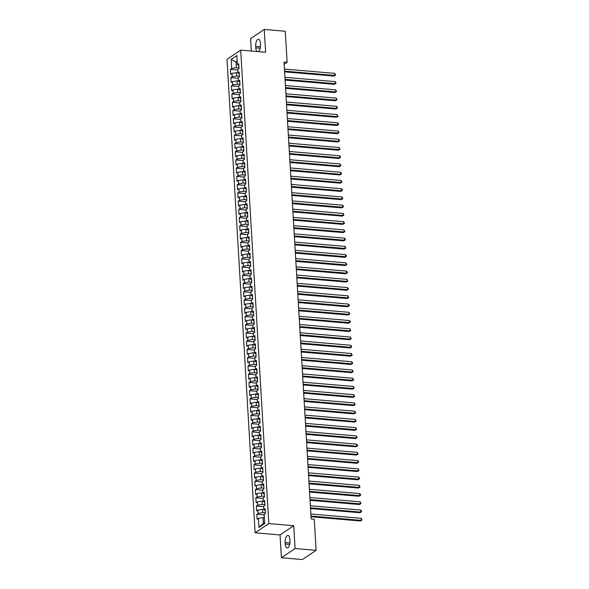 <?xml version="1.0" encoding="UTF-8"?>
<svg xmlns="http://www.w3.org/2000/svg" width="589" height="589" viewBox="0 0 589 589"><rect width="100%" height="100%" fill="white"/><g stroke="black" fill="none" stroke-linecap="round" stroke-linejoin="round"><path stroke-width="0.88" d="M281.409 557.754L295.089 548.536L293.734 525.712L280.055 534.93L281.409 557.754L302.429 559.55L316.116 550.332L314.268 519.27L311.154 519.005L284.008 62.044L287.123 62.309L285.275 31.246L264.255 29.45L250.568 38.668L251.304 51.052M280.055 534.93L255.133 532.802L227.008 59.364L240.695 50.146L268.82 523.577L255.133 532.802M237.249 62.066L235.953 61.955L231.168 59.393L231.705 68.457L230.387 69.34L230.682 74.28L232 73.397L232.191 76.695L230.881 77.579L231.175 82.519L232.486 81.635L232.684 84.934L231.367 85.817L231.661 90.758L232.979 89.874L233.17 93.172L231.86 94.056L232.154 99.004L233.465 98.113L233.664 101.411L232.346 102.295L232.64 107.242L233.958 106.359L234.15 109.65L232.839 110.533L233.134 115.481L234.444 114.597L234.643 117.888L233.325 118.772L233.619 123.719L234.937 122.836L235.129 126.127L233.818 127.018L234.113 131.958L235.423 131.075L235.622 134.373L234.304 135.256L234.599 140.197L235.917 139.313L236.108 142.612L234.797 143.495L235.092 148.435L236.403 147.552L236.601 150.85L235.283 151.734L235.578 156.674L236.896 155.79L237.087 159.089L235.777 159.972L236.071 164.913L237.382 164.029L237.581 167.328L236.263 168.211L236.557 173.159L237.868 172.268L238.066 175.566L236.756 176.45L237.05 181.397L238.361 180.514L238.56 183.805L237.242 184.688L237.536 189.636L238.847 188.752L239.046 192.043L237.735 192.927L238.03 197.875L239.34 196.991L239.539 200.282L238.221 201.173L238.516 206.113L239.826 205.23L240.025 208.521L238.714 209.412L239.009 214.352L240.319 213.468L240.518 216.767L239.2 217.65L239.495 222.59L240.805 221.707L241.004 225.005L239.694 225.889L239.988 230.829L241.299 229.946L241.49 233.244L240.179 234.127L240.474 239.068L241.784 238.184L241.983 241.483L240.673 242.366L240.967 247.306L242.278 246.423L242.469 249.721L241.159 250.605L241.453 255.552L242.764 254.662L242.962 257.96L241.652 258.843L241.946 263.791L243.257 262.908L243.448 266.199L242.138 267.082L242.432 272.03L243.743 271.146L243.942 274.437L242.631 275.321L242.918 280.268L244.236 279.385L244.428 282.676L243.117 283.567L243.412 288.507L244.722 287.623L244.921 290.922L243.61 291.805L243.898 296.746L245.215 295.862L245.407 299.16L244.096 300.044L244.391 304.984L245.701 304.101L245.9 307.399L244.59 308.283L244.877 313.223L246.195 312.339L246.386 315.638L245.076 316.521L245.37 321.461L246.681 320.578L246.879 323.876L245.569 324.76L245.856 329.707L247.174 328.817L247.365 332.115L246.055 332.999L246.349 337.946L247.66 337.063L247.859 340.354L246.541 341.237L246.835 346.185L248.153 345.301L248.344 348.592L247.034 349.476L247.328 354.423L248.639 353.54L248.838 356.831L247.52 357.722L247.814 362.662L249.132 361.779L249.324 365.07L248.013 365.96L248.308 370.901L249.618 370.017L249.817 373.316L248.499 374.199L248.794 379.139L250.111 378.256L250.303 381.554L248.992 382.438L249.287 387.378L250.597 386.494L250.796 389.793L249.478 390.676L249.773 395.617L251.091 394.733L251.282 398.031L249.972 398.915L250.266 403.855L251.577 402.972L251.775 406.27L250.458 407.154L250.752 412.101L252.07 411.21L252.261 414.509L250.951 415.392L251.245 420.34L252.556 419.456L252.755 422.747L251.437 423.631L251.731 428.578L253.049 427.695L253.241 430.986L251.93 431.87L252.225 436.817L253.535 435.934L253.734 439.225L252.416 440.116L252.71 445.056L254.028 444.172L254.22 447.471L252.909 448.354L253.204 453.294L254.514 452.411L254.713 455.709L253.395 456.593L253.69 461.533L255.008 460.65L255.199 463.948L253.888 464.831L254.183 469.772L255.493 468.888L255.692 472.187L254.374 473.07L254.669 478.01L255.987 477.127L256.178 480.425L254.868 481.309L255.162 486.256L256.473 485.365L256.671 488.664L255.354 489.547L255.648 494.495L256.959 493.604L257.157 496.902L255.847 497.786L256.141 502.734L257.452 501.85L257.651 505.141L256.333 506.025L256.627 510.972L257.938 510.089L258.137 513.38L256.826 514.271L257.121 519.211L258.431 518.327L263.025 517.598L263.364 523.363L264.601 522.531M231.168 59.393L236.859 55.55L237.396 64.613L238.832 65.725M263.364 523.363L258.969 527.391L264.667 523.555L264.13 514.491L265.44 513.601L265.146 508.66L263.835 509.544L263.636 506.245L264.947 505.362L264.652 500.422L263.342 501.305L263.15 498.007L264.461 497.123L264.166 492.183L262.856 493.067L262.657 489.768L263.968 488.885L263.681 483.944L262.363 484.828L262.171 481.53L263.482 480.646L263.187 475.706L261.877 476.589L261.678 473.291L262.988 472.407L262.701 467.46L261.383 468.351L261.192 465.052L262.503 464.169L262.208 459.221L260.898 460.112L260.699 456.814L262.009 455.93L261.722 450.983L260.404 451.866L260.213 448.575L261.523 447.692L261.229 442.744L259.918 443.627L259.72 440.336L261.03 439.453L260.743 434.505L259.425 435.389L259.234 432.098L260.544 431.207L260.25 426.267L258.939 427.15L258.74 423.852L260.058 422.968L259.764 418.028L258.446 418.912L258.254 415.613L259.565 414.73L259.27 409.789L257.96 410.673L257.761 407.374L259.079 406.491L258.785 401.551L257.467 402.434L257.275 399.136L258.586 398.252L258.291 393.312L256.981 394.196L256.782 390.897L258.1 390.014L257.805 385.066L256.487 385.957L256.296 382.659L257.607 381.775L257.312 376.827L256.001 377.711L255.803 374.42L257.121 373.536L256.826 368.589L255.508 369.472L255.317 366.181L256.627 365.298L256.333 360.35L255.022 361.234L254.823 357.943L256.141 357.052L255.847 352.112L254.529 352.995L254.338 349.697L255.648 348.813L255.354 343.873L254.043 344.756L253.844 341.458L255.162 340.575L254.868 335.634L253.55 336.518L253.358 333.219L254.669 332.336L254.374 327.396L253.064 328.279L252.865 324.981L254.183 324.097L253.888 319.157L252.571 320.041L252.379 316.742L253.69 315.859L253.395 310.911L252.085 311.802L251.886 308.503L253.204 307.62L252.909 302.672L251.591 303.563L251.4 300.265L252.71 299.381L252.416 294.434L251.105 295.317L250.907 292.026L252.225 291.143L251.93 286.195L250.612 287.079L250.421 283.788L251.731 282.904L251.437 277.956L250.126 278.84L249.927 275.549L251.245 274.658L250.951 269.718L249.64 270.601L249.441 267.303L250.752 266.419L250.458 261.479L249.147 262.363L248.948 259.064L250.266 258.181L249.972 253.241L248.661 254.124L248.462 250.826L249.773 249.942L249.478 245.002L248.168 245.885L247.969 242.587L249.287 241.704L248.992 236.763L247.682 237.647L247.483 234.348L248.794 233.465L248.499 228.517L247.189 229.408L246.99 226.11L248.308 225.226L248.013 220.279L246.703 221.162L246.504 217.871L247.814 216.988L247.52 212.04L246.209 212.923L246.018 209.632L247.328 208.749L247.034 203.801L245.723 204.685L245.525 201.394L246.835 200.503L246.541 195.563L245.23 196.446L245.039 193.148L246.349 192.264L246.055 187.324L244.744 188.208L244.545 184.909L245.856 184.026L245.561 179.085L244.251 179.969L244.06 176.671L245.37 175.787L245.076 170.847L243.765 171.73L243.566 168.432L244.877 167.548L244.59 162.608L243.272 163.492L243.08 160.193L244.391 159.31L244.096 154.362L242.786 155.253L242.587 151.955L243.898 151.071L243.61 146.124L242.293 147.014L242.101 143.716L243.412 142.832L243.117 137.885L241.807 138.768L241.608 135.477L242.918 134.594L242.631 129.646L241.313 130.53L241.122 127.239L242.432 126.355L242.138 121.408L240.827 122.291L240.629 119L241.939 118.109L241.652 113.169L240.334 114.052L240.143 110.754L241.453 109.871L241.159 104.93L239.848 105.814L239.649 102.515L240.967 101.632L240.673 96.692L239.355 97.575L239.163 94.277L240.474 93.393L240.179 88.453L238.869 89.337L238.67 86.038L239.988 85.155L239.694 80.214L238.376 81.098L238.184 77.8L239.495 76.916L239.2 71.968L237.89 72.859L237.691 69.561L239.009 68.677L238.714 63.73L237.396 64.613M258.969 527.391L258.431 518.327M265.396 512.879L262.731 512.651L262.532 509.352L263.828 509.47M258.137 513.38L262.731 512.651M257.938 510.089L262.532 509.352M264.91 504.64L262.245 504.412L262.046 501.114L263.342 501.224M257.651 505.141L262.245 504.412M257.452 501.85L262.046 501.114M263.835 509.544L265.264 510.648M264.417 496.402L261.752 496.174L261.553 492.875L262.849 492.986M257.157 496.902L261.752 496.174M256.959 493.604L261.553 492.875M263.342 501.305L264.778 502.41M263.931 488.163L261.266 487.935L261.067 484.637L262.363 484.747M256.671 488.664L261.266 487.935M256.473 485.365L261.067 484.637M262.856 493.067L264.284 494.171M263.438 479.925L260.772 479.696L260.574 476.398L261.869 476.508M256.178 480.425L260.772 479.696M255.987 477.127L260.574 476.398M262.363 484.828L263.798 485.932M262.952 471.686L260.286 471.458L260.088 468.159L261.383 468.27M255.692 472.187L260.286 471.458M255.493 468.888L260.088 468.159M261.877 476.589L263.305 477.694M262.458 463.44L259.793 463.219L259.594 459.921L260.89 460.031M255.199 463.948L259.793 463.219M255.008 460.65L259.594 459.921M261.383 468.351L262.819 469.455M261.972 455.201L259.307 454.973L259.108 451.682L260.404 451.792M254.713 455.709L259.307 454.973M254.514 452.411L259.108 451.682M260.898 460.112L262.326 461.216M261.479 446.963L258.814 446.734L258.615 443.443L259.911 443.554M254.22 447.471L258.814 446.734M254.028 444.172L258.615 443.443M260.404 451.866L261.84 452.978M260.993 438.724L258.328 438.496L258.129 435.205L259.425 435.315M253.734 439.225L258.328 438.496M253.535 435.934L258.129 435.205M259.918 443.627L261.347 444.732M260.5 430.485L257.835 430.257L257.643 426.959L258.932 427.069M253.241 430.986L257.835 430.257M253.049 427.695L257.643 426.959M259.425 435.389L260.861 436.493M260.014 422.247L257.349 422.019L257.15 418.72L258.446 418.831M252.755 422.747L257.349 422.019M252.556 419.456L257.15 418.72M258.939 427.15L260.367 428.255M259.521 414.008L256.856 413.78L256.664 410.481L257.953 410.592M252.261 414.509L256.856 413.78M252.07 411.21L256.664 410.481M258.446 418.912L259.882 420.016M259.035 405.769L256.37 405.541L256.171 402.243L257.467 402.353M251.775 406.27L256.37 405.541M251.577 402.972L256.171 402.243M257.96 410.673L259.388 411.777M258.542 397.531L255.876 397.303L255.685 394.004L256.973 394.115M251.282 398.031L255.876 397.303M251.091 394.733L255.685 394.004M257.467 402.434L258.902 403.539M258.056 389.292L255.39 389.064L255.192 385.766L256.487 385.876M250.796 389.793L255.39 389.064M250.597 386.494L255.192 385.766M256.981 394.196L258.409 395.3M257.562 381.046L254.897 380.818L254.706 377.527L255.994 377.637M250.303 381.554L254.897 380.818M250.111 378.256L254.706 377.527M256.487 385.957L257.923 387.061M257.076 372.808L254.411 372.579L254.212 369.288L255.508 369.399M249.817 373.316L254.411 372.579M249.618 370.017L254.212 369.288M256.001 377.711L257.43 378.823M256.583 364.569L253.918 364.341L253.726 361.05L255.015 361.16M249.324 365.07L253.918 364.341M249.132 361.779L253.726 361.05M255.508 369.472L256.944 370.584M256.097 356.33L253.432 356.102L253.233 352.804L254.529 352.921M248.838 356.831L253.432 356.102M248.639 353.54L253.233 352.804M255.022 361.234L256.451 362.338M255.604 348.092L252.939 347.863L252.747 344.565L254.036 344.675M248.344 348.592L252.939 347.863M248.153 345.301L252.747 344.565M254.529 352.995L255.965 354.099M255.118 339.853L252.453 339.625L252.254 336.326L253.55 336.437M247.859 340.354L252.453 339.625M247.66 337.063L252.254 336.326M254.043 344.756L255.471 345.861M254.625 331.614L251.959 331.386L251.768 328.088L253.056 328.198M247.365 332.115L251.959 331.386M247.174 328.817L251.768 328.088M253.55 336.518L254.985 337.622M254.139 323.376L251.474 323.147L251.275 319.849L252.571 319.96M246.879 323.876L251.474 323.147M246.681 320.578L251.275 319.849M253.064 328.279L254.492 329.384M253.645 315.137L250.98 314.909L250.789 311.61L252.077 311.721M246.386 315.638L250.98 314.909M246.195 312.339L250.789 311.61M252.571 320.041L254.006 321.145M253.16 306.891L250.494 306.67L250.296 303.372L251.591 303.482M245.9 307.399L250.494 306.67M245.701 304.101L250.296 303.372M252.085 311.802L253.513 312.906M252.666 298.652L250.001 298.424L249.81 295.133L251.098 295.244M245.407 299.16L250.001 298.424M245.215 295.862L249.81 295.133M251.591 303.563L253.027 304.668M252.18 290.414L249.515 290.186L249.316 286.895L250.612 287.005M244.921 290.922L249.515 290.186M244.722 287.623L249.316 286.895M251.105 295.317L252.534 296.429M251.687 282.175L249.022 281.947L248.83 278.656L250.119 278.766M244.428 282.676L249.022 281.947M244.236 279.385L248.83 278.656M250.612 287.079L252.048 288.183M251.201 273.937L248.536 273.708L248.337 270.41L249.633 270.52M243.942 274.437L248.536 273.708M243.743 271.146L248.337 270.41M250.126 278.84L251.555 279.944M250.708 265.698L248.043 265.47L247.851 262.171L249.14 262.282M243.448 266.199L248.043 265.47M243.257 262.908L247.851 262.171M249.64 270.601L251.069 271.706M250.222 257.459L247.557 257.231L247.358 253.933L248.654 254.043M242.962 257.96L247.557 257.231M242.764 254.662L247.358 253.933M249.147 262.363L250.575 263.467M249.729 249.221L247.063 248.992L246.872 245.694L248.16 245.804M242.469 249.721L247.063 248.992M242.278 246.423L246.872 245.694M248.661 254.124L250.089 255.228M249.243 240.982L246.577 240.754L246.379 237.455L247.674 237.566M241.983 241.483L246.577 240.754M241.784 238.184L246.379 237.455M248.168 245.885L249.596 246.99M248.749 232.743L246.084 232.515L245.893 229.217L247.181 229.327M241.49 233.244L246.084 232.515M241.299 229.946L245.893 229.217M247.682 237.647L249.11 238.751M248.263 224.497L245.598 224.269L245.399 220.978L246.695 221.089M241.004 225.005L245.598 224.269M240.805 221.707L245.399 220.978M247.189 229.408L248.617 230.513M247.77 216.259L245.105 216.03L244.914 212.739L246.202 212.85M240.518 216.767L245.105 216.03M240.319 213.468L244.914 212.739M246.703 221.162L248.131 222.274M247.284 208.02L244.619 207.792L244.42 204.501L245.716 204.611M240.025 208.521L244.619 207.792M239.826 205.23L244.42 204.501M246.209 212.923L247.638 214.035M246.798 199.781L244.126 199.553L243.934 196.255L245.23 196.373M239.539 200.282L244.126 199.553M239.34 196.991L243.934 196.255M245.723 204.685L247.152 205.789M246.305 191.543L243.64 191.315L243.441 188.016L244.737 188.127M239.046 192.043L243.64 191.315M238.847 188.752L243.441 188.016M245.23 196.446L246.666 197.551M245.819 183.304L243.154 183.076L242.955 179.778L244.251 179.888M238.56 183.805L243.154 183.076M238.361 180.514L242.955 179.778M244.744 188.208L246.173 189.312M245.326 175.066L242.661 174.837L242.462 171.539L243.758 171.649M238.066 175.566L242.661 174.837M237.868 172.268L242.462 171.539M244.251 179.969L245.687 181.073M244.84 166.827L242.175 166.599L241.976 163.3L243.272 163.411M237.581 167.328L242.175 166.599M237.382 164.029L241.976 163.3M243.765 171.73L245.193 172.835M244.347 158.588L241.681 158.36L241.483 155.062L242.778 155.172M237.087 159.089L241.681 158.36M236.896 155.79L241.483 155.062M243.272 163.492L244.707 164.596M243.861 150.342L241.196 150.121L240.997 146.823L242.293 146.933M236.601 150.85L241.196 150.121M236.403 147.552L240.997 146.823M242.786 155.253L244.214 156.357M243.367 142.104L240.702 141.875L240.503 138.584L241.799 138.695M236.108 142.612L240.702 141.875M235.917 139.313L240.503 138.584M242.293 147.014L243.728 148.119M242.882 133.865L240.216 133.637L240.017 130.346L241.313 130.456M235.622 134.373L240.216 133.637M235.423 131.075L240.017 130.346M241.807 138.768L243.235 139.88M242.388 125.626L239.723 125.398L239.532 122.107L240.82 122.217M235.129 126.127L239.723 125.398M234.937 122.836L239.532 122.107M241.313 130.53L242.749 131.634M241.902 117.388L239.237 117.159L239.038 113.861L240.334 113.972M234.643 117.888L239.237 117.159M234.444 114.597L239.038 113.861M240.827 122.291L242.256 123.395M241.409 109.149L238.744 108.921L238.552 105.622L239.841 105.733M234.15 109.65L238.744 108.921M233.958 106.359L238.552 105.622M240.334 114.052L241.77 115.157M240.923 100.91L238.258 100.682L238.059 97.384L239.355 97.494M233.664 101.411L238.258 100.682M233.465 98.113L238.059 97.384M239.848 105.814L241.276 106.918M240.43 92.672L237.765 92.444L237.573 89.145L238.862 89.256M233.17 93.172L237.765 92.444M232.979 89.874L237.573 89.145M239.355 97.575L240.791 98.68M239.944 84.433L237.279 84.205L237.08 80.907L238.376 81.017M232.684 84.934L237.279 84.205M232.486 81.635L237.08 80.907M238.869 89.337L240.297 90.441M239.451 76.195L236.785 75.966L236.594 72.668L237.882 72.778M232.191 76.695L236.785 75.966M232 73.397L236.594 72.668M238.376 81.098L239.811 82.202M238.965 67.949L236.299 67.72L235.953 61.955L237.19 61.123M231.705 68.457L236.299 67.72M237.89 72.859L239.318 73.964M295.089 548.536L316.116 550.332M240.695 50.146L265.61 52.274L264.255 29.45M293.734 525.712L268.82 523.577M284.141 64.319L287.123 62.309M264.314 517.709L263.025 517.598M258.247 51.641A5.522 2.349 -85.1 0 0 260.5 44.661L260.412 43.174A5.522 2.349 -85.1 0 0 258.519 39.264A5.522 2.349 -85.1 0 0 255.678 46.369L255.766 47.849A5.522 2.349 -85.1 0 0 257.113 51.545M285.245 544.03A5.522 2.349 -85.1 0 0 287.145 547.939A5.522 2.349 -85.1 0 0 289.979 540.835L289.891 539.355A5.522 2.349 -85.1 0 0 287.999 535.445A5.522 2.349 -85.1 0 0 285.157 542.543L285.245 544.03L289.678 544.405M230.387 69.34L237.713 69.966M230.881 77.579L238.206 78.204M231.367 85.817L238.692 86.443M231.86 94.056L239.186 94.682M232.346 102.295L239.671 102.92M232.839 110.533L240.165 111.159M233.325 118.772L240.651 119.405M233.818 127.018L241.144 127.644M234.304 135.256L241.63 135.882M234.797 143.495L242.123 144.121M235.283 151.734L242.609 152.36M235.777 159.972L243.102 160.598M236.263 168.211L243.588 168.837M236.756 176.45L244.082 177.075M237.242 184.688L244.568 185.314M237.735 192.927L245.061 193.553M238.221 201.173L245.547 201.799M238.714 209.412L246.04 210.037M239.2 217.65L246.526 218.276M239.694 225.889L247.019 226.515M240.179 234.127L247.505 234.753M240.673 242.366L247.998 242.992M241.159 250.605L248.484 251.231M241.652 258.843L248.978 259.469M242.138 267.082L249.464 267.708M242.631 275.321L249.957 275.954M243.117 283.567L250.443 284.192M243.61 291.805L250.936 292.431M244.096 300.044L251.422 300.67M244.59 308.283L251.915 308.908M245.076 316.521L252.401 317.147M245.569 324.76L252.895 325.386M246.055 332.999L253.38 333.624M246.541 341.237L253.874 341.863M247.034 349.476L254.36 350.102M247.52 357.722L254.853 358.348M248.013 365.96L255.339 366.586M248.499 374.199L255.832 374.825M248.992 382.438L256.318 383.064M249.478 390.676L256.804 391.302M249.972 398.915L257.297 399.541M250.458 407.154L257.783 407.779M250.951 415.392L258.276 416.018M251.437 423.631L258.762 424.257M251.93 431.87L259.256 432.503M252.416 440.116L259.742 440.741M252.909 448.354L260.235 448.98M253.395 456.593L260.721 457.219M253.888 464.831L261.214 465.457M254.374 473.07L261.7 473.696M254.868 481.309L262.193 481.935M255.354 489.547L262.679 490.173M255.847 497.786L263.173 498.412M256.333 506.025L263.658 506.65M256.826 514.271L264.152 514.896M284.59 71.843L333.934 76.062L334.861 75.436L284.546 71.136M334.736 73.375L335.561 75.09L334.861 75.436L334.736 73.375L284.421 69.075M335.561 75.09L333.934 76.062M285.076 80.082L334.427 84.301L335.347 83.675L285.039 79.375M335.229 81.613L336.047 83.329L335.347 83.675L335.229 81.613L284.914 77.314M336.047 83.329L334.427 84.301M285.569 88.321L334.913 92.539L335.84 91.913L285.525 87.614M335.715 89.852L336.54 91.567L335.84 91.913L335.715 89.852L285.4 85.552M336.54 91.567L334.913 92.539M286.055 96.559L335.406 100.778L336.326 100.152L286.011 95.852M336.209 98.091L337.026 99.806L336.326 100.152L336.209 98.091L285.893 93.791M337.026 99.806L335.406 100.778M286.548 104.798L335.892 109.017L336.82 108.391L286.504 104.091M336.694 106.337L337.519 108.052L336.82 108.391L336.694 106.337L286.379 102.03M337.519 108.052L335.892 109.017M287.034 113.036L336.385 117.255L337.306 116.629L286.99 112.33M337.188 114.575L338.005 116.291L337.306 116.629L337.188 114.575L286.872 110.268M338.005 116.291L336.385 117.255M287.528 121.275L336.871 125.494L337.799 124.875L287.484 120.568M337.674 122.814L338.447 123.705L338.491 124.529L337.799 124.875L337.674 122.814L287.358 118.514M338.491 124.529L336.871 125.494M288.014 129.514L337.364 133.732L338.285 133.114L287.969 128.807M338.167 131.052L338.984 132.768L338.285 133.114L338.167 131.052L287.852 126.753M338.984 132.768L337.364 133.732M288.507 137.752L337.85 141.971L338.778 141.353L288.463 137.053M338.653 139.291L339.426 140.182L339.47 141.007L338.778 141.353L338.653 139.291L288.338 134.991M339.47 141.007L337.85 141.971M288.993 145.998L338.344 150.217L339.264 149.591L288.949 145.292M339.146 147.53L339.963 149.245L339.264 149.591L339.146 147.53L288.831 143.23M339.963 149.245L338.344 150.217M289.486 154.237L338.83 158.456L339.757 157.83L289.442 153.53M339.632 155.768L340.405 156.659L340.449 157.484L339.757 157.83L339.632 155.768L289.317 151.469M340.449 157.484L338.83 158.456M289.972 162.476L339.323 166.694L340.243 166.069L289.928 161.769M340.118 164.007L340.943 165.723L340.243 166.069L340.118 164.007L289.81 159.707M340.943 165.723L339.323 166.694M290.465 170.714L339.809 174.933L340.736 174.307L290.421 170.007M340.611 172.246L341.384 173.144L341.429 173.961L340.736 174.307L340.611 172.246L290.296 167.946M341.429 173.961L339.809 174.933M290.951 178.953L340.295 183.172L341.222 182.546L290.907 178.246M341.097 180.492L341.922 182.207L341.222 182.546L341.097 180.492L290.789 176.185M341.922 182.207L340.295 183.172M291.445 187.192L340.788 191.41L341.716 190.784L291.4 186.485M341.591 188.73L342.364 189.621L342.408 190.446L341.716 190.784L341.591 188.73L291.275 184.423M342.408 190.446L340.788 191.41M291.93 195.43L341.274 199.649L342.202 199.03L291.886 194.723M342.076 196.969L342.901 198.684L342.202 199.03L342.076 196.969L291.769 192.669M342.901 198.684L341.274 199.649M292.424 203.669L341.767 207.888L342.695 207.269L292.38 202.962M342.57 205.208L343.343 206.098L343.387 206.923L342.695 207.269L342.57 205.208L292.254 200.908M343.387 206.923L341.767 207.888M292.91 211.907L342.253 216.126L343.181 215.508L292.866 211.208M343.056 213.446L343.88 215.162L343.181 215.508L343.056 213.446L292.748 209.147M343.88 215.162L342.253 216.126M293.396 220.146L342.746 224.365L343.674 223.746L293.359 219.447M343.549 221.685L344.322 222.576L344.366 223.4L343.674 223.746L343.549 221.685L293.234 217.385M344.366 223.4L342.746 224.365M293.889 228.392L343.232 232.611L344.16 231.985L293.845 227.685M344.035 229.924L344.859 231.639L344.16 231.985L344.035 229.924L293.727 225.624M344.859 231.639L343.232 232.611M294.375 236.631L343.726 240.849L344.646 240.224L294.338 235.924M344.528 238.162L345.301 239.053L345.345 239.878L344.646 240.224L344.528 238.162L294.213 233.862M345.345 239.878L343.726 240.849M294.868 244.869L344.212 249.088L345.139 248.462L294.824 244.163M345.014 246.401L345.839 248.116L345.139 248.462L345.014 246.401L294.706 242.101M345.839 248.116L344.212 249.088M295.354 253.108L344.705 257.327L345.625 256.701L295.317 252.401M345.507 254.639L346.28 255.538L346.325 256.355L345.625 256.701L345.507 254.639L295.192 250.34M346.325 256.355L344.705 257.327M295.847 261.347L345.191 265.565L346.118 264.94L295.803 260.64M345.993 262.885L346.818 264.601L346.118 264.94L345.993 262.885L295.685 258.578M346.818 264.601L345.191 265.565M296.333 269.585L345.684 273.804L346.604 273.178L296.296 268.878M346.487 271.124L347.26 272.015L347.304 272.84L346.604 273.178L346.487 271.124L296.171 266.817M347.304 272.84L345.684 273.804M296.827 277.824L346.17 282.043L347.098 281.424L296.782 277.117M346.973 279.363L347.797 281.078L347.098 281.424L346.973 279.363L296.665 275.063M347.797 281.078L346.17 282.043M297.312 286.063L346.663 290.281L347.584 289.663L297.276 285.356M347.466 287.601L348.239 288.492L348.283 289.317L347.584 289.663L347.466 287.601L297.151 283.302M348.283 289.317L346.663 290.281M297.806 294.301L347.149 298.52L348.077 297.901L297.762 293.602M347.952 295.84L348.776 297.555L348.077 297.901L347.952 295.84L297.644 291.54M348.776 297.555L347.149 298.52M298.292 302.547L347.643 306.766L348.563 306.14L298.255 301.84M348.445 304.079L349.218 304.969L349.262 305.794L348.563 306.14L348.445 304.079L298.13 299.779M349.262 305.794L347.643 306.766M298.785 310.786L348.128 315.005L349.056 314.379L298.741 310.079M348.931 312.317L349.756 314.033L349.056 314.379L348.931 312.317L298.623 308.018M349.756 314.033L348.128 315.005M299.271 319.024L348.622 323.243L349.542 322.617L299.234 318.318M349.424 320.556L350.197 321.447L350.241 322.271L349.542 322.617L349.424 320.556L299.109 316.256M350.241 322.271L348.622 323.243M299.764 327.263L349.108 331.482L350.035 330.856L299.72 326.556M349.91 328.795L350.735 330.51L350.035 330.856L349.91 328.795L299.595 324.495M350.735 330.51L349.108 331.482M300.25 335.502L349.601 339.72L350.521 339.095L300.213 334.795M350.403 337.041L351.221 338.756L350.521 339.095L350.403 337.041L300.088 332.733M351.221 338.756L349.601 339.72M300.743 343.74L350.087 347.959L351.015 347.333L300.699 343.034M350.889 345.279L351.714 346.995L351.015 347.333L350.889 345.279L300.574 340.972M351.714 346.995L350.087 347.959M301.229 351.979L350.58 356.198L351.5 355.579L301.193 351.272M351.383 353.518L352.2 355.233L351.5 355.579L351.383 353.518L301.067 349.218M352.2 355.233L350.58 356.198M301.723 360.218L351.066 364.436L351.994 363.818L301.678 359.511M351.869 361.756L352.693 363.472L351.994 363.818L351.869 361.756L301.553 357.457M352.693 363.472L351.066 364.436M302.209 368.456L351.559 372.675L352.48 372.057L302.172 367.757M352.362 369.995L353.179 371.711L352.48 372.057L352.362 369.995L302.047 365.695M353.179 371.711L351.559 372.675M302.702 376.695L352.045 380.914L352.973 380.295L302.658 375.996M352.848 378.234L353.672 379.949L352.973 380.295L352.848 378.234L302.532 373.934M353.672 379.949L352.045 380.914M303.188 384.941L352.539 389.16L353.459 388.534L303.151 384.234M353.341 386.472L354.158 388.188L353.459 388.534L353.341 386.472L303.026 382.173M354.158 388.188L352.539 389.16M303.681 393.18L353.025 397.398L353.952 396.772L303.637 392.473M353.827 394.711L354.652 396.426L353.952 396.772L353.827 394.711L303.512 390.411M354.652 396.426L353.025 397.398M304.167 401.418L353.518 405.637L354.438 405.011L304.123 400.711M354.32 402.95L355.138 404.665L354.438 405.011L354.32 402.95L304.005 398.65M355.138 404.665L353.518 405.637M304.66 409.657L354.004 413.876L354.931 413.25L304.616 408.95M354.806 411.188L355.631 412.904L354.931 413.25L354.806 411.188L304.491 406.889M355.631 412.904L354.004 413.876M305.146 417.895L354.497 422.114L355.417 421.488L305.102 417.189M355.3 419.434L356.117 421.15L355.417 421.488L355.3 419.434L304.984 415.127M356.117 421.15L354.497 422.114M305.639 426.134L354.983 430.353L355.911 429.727L305.595 425.427M355.785 427.673L356.61 429.388L355.911 429.727L355.785 427.673L305.47 423.366M356.61 429.388L354.983 430.353M306.125 434.373L355.476 438.591L356.397 437.973L306.081 433.666M356.279 435.912L357.096 437.627L356.397 437.973L356.279 435.912L305.963 431.612M357.096 437.627L355.476 438.591M306.619 442.611L355.962 446.83L356.89 446.212L306.574 441.905M356.765 444.15L357.538 445.041L357.582 445.866L356.89 446.212L356.765 444.15L306.449 439.85M357.582 445.866L355.962 446.83M307.105 450.85L356.455 455.069L357.376 454.45L307.06 450.151M357.258 452.389L358.075 454.104L357.376 454.45L357.258 452.389L306.943 448.089M358.075 454.104L356.455 455.069M307.598 459.096L356.941 463.315L357.869 462.689L307.554 458.389M357.744 460.627L358.517 461.518L358.561 462.343L357.869 462.689L357.744 460.627L307.429 456.328M358.561 462.343L356.941 463.315M308.084 467.335L357.435 471.553L358.355 470.928L308.04 466.628M358.23 468.866L359.054 470.582L358.355 470.928L358.23 468.866L307.922 464.566M359.054 470.582L357.435 471.553M308.577 475.573L357.921 479.792L358.848 479.166L308.533 474.867M358.723 477.105L359.496 477.996L359.54 478.82L358.848 479.166L358.723 477.105L308.408 472.805M359.54 478.82L357.921 479.792M309.063 483.812L358.414 488.031L359.334 487.405L309.019 483.105M359.209 485.343L360.034 487.059L359.334 487.405L359.209 485.343L308.901 481.044M360.034 487.059L358.414 488.031M309.556 492.051L358.9 496.269L359.827 495.644L309.512 491.344M359.702 493.589L360.475 494.48L360.52 495.305L359.827 495.644L359.702 493.589L309.387 489.282M360.52 495.305L358.9 496.269M310.042 500.289L359.386 504.508L360.313 503.882L309.998 499.582M360.188 501.828L361.013 503.543L360.313 503.882L360.188 501.828L309.88 497.521M361.013 503.543L359.386 504.508M310.536 508.528L359.879 512.747L360.807 512.128L310.491 507.821M360.682 510.067L361.455 510.957L361.499 511.782L360.807 512.128L360.682 510.067L310.366 505.767M361.499 511.782L359.879 512.747M311.021 516.767L360.365 520.985L361.293 520.367L310.977 516.06M361.167 518.305L361.992 520.021L361.293 520.367L361.167 518.305L310.859 514.006M361.992 520.021L360.365 520.985M260.441 46.774L255.678 46.369M260.198 48.224L255.766 47.849M289.921 542.948L285.157 542.543"/></g></svg>
